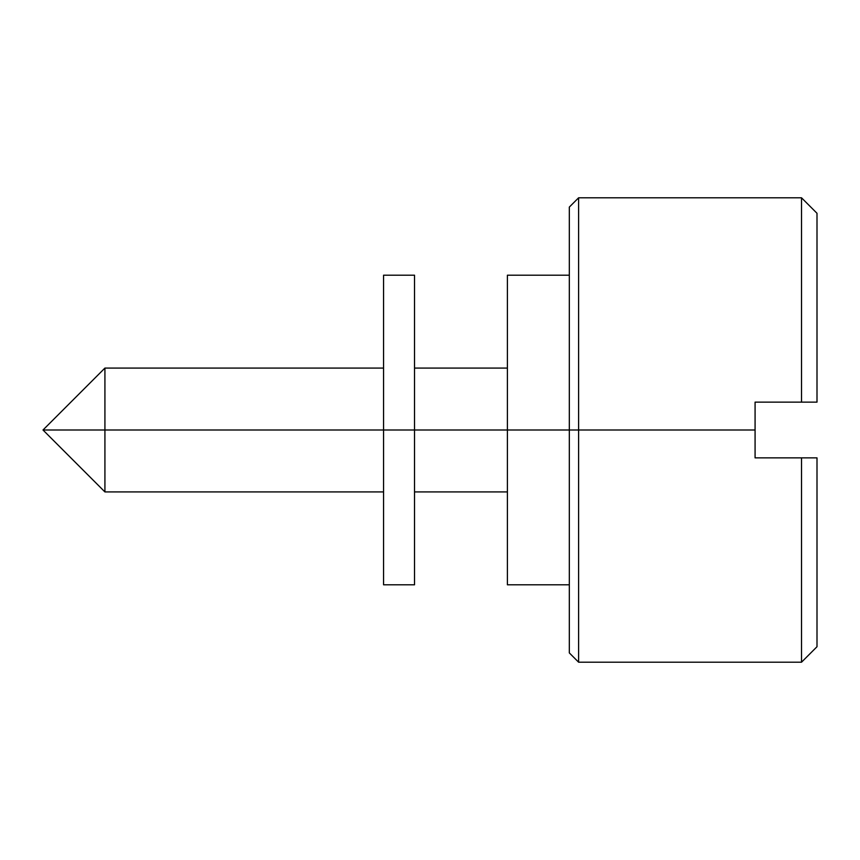 <?xml version="1.0" encoding="UTF-8"?>
<svg xmlns="http://www.w3.org/2000/svg" width="860" height="860" viewBox="0 0 860 860"><rect width="100%" height="100%" fill="white"/><g stroke="black" fill="none" stroke-linecap="round" stroke-linejoin="round"><path stroke-width="1.29" d="M817 213.28L817 402.136L755.08 402.136L755.08 457.864L801.52 457.864L801.52 662.2L801.52 457.864L817 457.864L817 646.72L817 457.864L755.08 457.864L755.08 430L578.608 430L578.608 197.8L578.608 430L755.08 430L755.08 402.136L801.52 402.136L801.52 197.8L801.52 402.136L817 402.136L817 213.28L801.52 197.8L578.608 197.8L569.32 207.088L569.32 430L578.608 430L578.608 662.2L578.608 430L569.32 430L569.32 652.912L569.32 430L507.4 430L569.32 430L569.32 207.088M104.92 430L104.92 368.08L104.92 430L383.56 430L104.92 430L104.92 491.92L43 430L104.92 430L104.92 491.92L104.92 430L43 430L104.92 368.08L383.56 368.08M383.56 275.2L383.56 584.8L383.56 430L414.52 430L414.52 584.8L414.52 430L507.4 430L507.4 584.8L507.4 430L414.52 430L414.52 275.2L383.56 275.2L383.56 430L414.52 430L414.52 275.2M507.4 275.2L507.4 430L507.4 275.2L569.32 275.2M507.4 368.08L414.52 368.08M817 646.72L801.52 662.2L578.608 662.2L569.32 652.912M569.32 584.8L507.4 584.8M507.4 491.92L414.52 491.92M383.56 491.92L104.92 491.92M414.52 584.8L383.56 584.8"/></g></svg>

